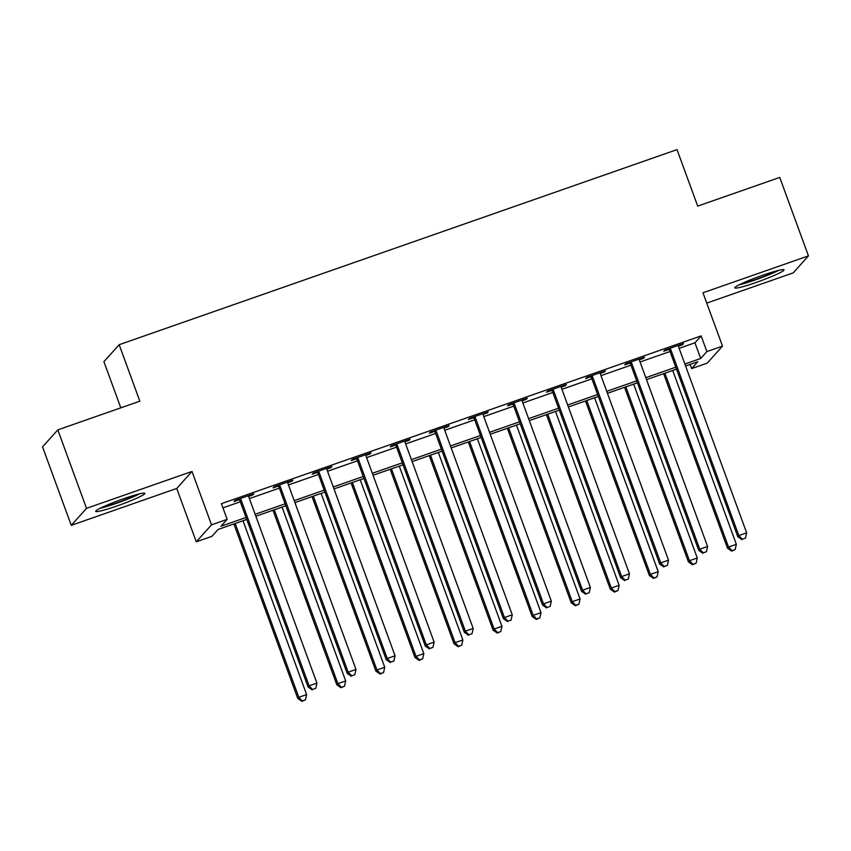 <?xml version="1.0" encoding="UTF-8"?>
<svg xmlns="http://www.w3.org/2000/svg" width="851" height="851" viewBox="0 0 851 851"><rect width="100%" height="100%" fill="white"/><g stroke="black" fill="none" stroke-linecap="round" stroke-linejoin="round"><path stroke-width="1.28" d="M117.087 505.941A26.168 2.287 159.9 0 0 144.872 493.367A26.168 2.287 159.9 0 0 123.512 498.782A26.168 2.287 159.9 0 0 95.727 511.355A26.168 2.287 159.9 0 0 117.087 505.941M756.199 282.447A26.168 2.287 159.9 0 0 783.994 269.873A26.168 2.287 159.9 0 0 762.634 275.277A26.168 2.287 159.9 0 0 734.838 287.861A26.168 2.287 159.9 0 0 756.199 282.447M246.758 519.429L218.079 529.46L211.888 536.343L196.273 541.81L211.516 524.822L227.143 519.355L220.962 526.237L246.045 517.472M176.742 488.453L191.996 471.465L86.515 508.345L57.804 429.883L42.55 446.871L71.261 525.344L176.742 488.453L196.273 541.81M120.81 407.852L103.918 361.686L119.172 344.698L677.024 149.616L697.703 206.112L779.739 177.423L808.45 255.885L702.969 292.776L722.499 346.123L707.245 363.122L691.618 368.589L697.799 361.696L685.587 365.973M706.755 303.105L793.196 272.884L808.45 255.885M690.087 364.398L691.618 368.589M86.515 508.345L71.261 525.344M679.119 348.325L694.948 342.793L701.128 335.9L221.409 503.664L227.143 519.355M222.941 507.856L240.301 501.782M249.407 498.601L279.373 488.112M288.468 484.932L318.434 474.454M327.529 471.273L357.494 460.795M366.6 457.615L396.566 447.137M405.661 443.945L435.627 433.467M444.733 430.287L474.698 419.809M483.793 416.628L513.759 406.15M522.865 402.97L552.831 392.492M561.926 389.301L591.892 378.823M600.997 375.642L630.963 365.164M640.058 361.983L670.024 351.506M678.449 346.112L682.513 344.698L683.544 343.549L664.791 350.101L663.759 351.25L668.843 349.474M639.388 359.771L643.452 358.356L644.484 357.207L625.73 363.76L624.698 364.909L629.783 363.132M600.327 373.44L604.38 372.015L605.412 370.866L586.658 377.429L585.637 378.578L590.711 376.791M561.256 387.099L565.319 385.673L566.351 384.524L547.597 391.088L546.565 392.237L551.65 390.46M522.195 400.757L526.248 399.342L527.28 398.194L508.536 404.746L507.504 405.895L512.589 404.119M483.123 414.416L487.187 413.001L488.219 411.852L469.465 418.405L468.433 419.554L473.518 417.777M444.062 428.085L448.126 426.659L449.147 425.511L430.404 432.074L429.372 433.223L434.457 431.436M404.991 441.743L409.054 440.318L410.086 439.169L391.332 445.733L390.301 446.881L395.385 445.105M365.93 455.402L369.994 453.987L371.025 452.838L352.271 459.391L351.24 460.54L356.324 458.763M326.858 469.061L330.922 467.646L331.954 466.497L313.2 473.05L312.168 474.198L317.253 472.422M287.798 482.73L291.861 481.304L292.893 480.155L274.139 486.719L273.107 487.868L278.192 486.091M248.737 496.388L252.79 494.963L253.821 493.825L235.067 500.377L234.046 501.526L239.12 499.75M191.996 471.465L211.516 524.822M701.128 335.9L706.873 351.591L722.499 346.123M57.804 429.883L139.841 401.193L119.172 344.698M676.481 369.153L646.515 379.631M637.42 382.812L607.454 393.29M598.349 396.47L568.383 406.959M559.288 410.139L529.322 420.617M520.216 423.798L490.25 434.276M481.155 437.457L451.19 447.934M442.095 451.115L412.118 461.604M403.023 464.784L373.057 475.262M363.962 478.443L333.996 488.921M324.891 492.101L294.925 502.579M285.83 505.76L255.864 516.249M684.864 364.015L700.692 358.484L706.873 351.591M255.14 514.291L285.106 503.813M294.212 500.633L324.178 490.144M333.273 486.963L363.239 476.486M372.344 473.305L402.31 462.827M411.405 459.646L441.371 449.168M450.477 445.977L480.443 435.499M489.538 432.319L519.504 421.841M528.609 418.66L558.575 408.182M567.67 405.002L597.636 394.524M606.731 391.332L636.697 380.854M645.803 377.674L675.768 367.196M694.948 342.793L700.692 358.484M682.257 343.995L682.513 344.698M643.196 357.654L643.452 358.356M604.125 371.313L604.38 372.015M565.064 384.982L565.319 385.673M525.992 398.64L526.248 399.342M486.932 412.299L487.187 413.001M447.86 425.968L448.126 426.659M408.799 439.627L409.054 440.318M369.738 453.285L369.994 453.987M330.667 466.944L330.922 467.646M291.606 480.613L291.861 481.304M252.534 494.271L252.79 494.963M670.833 349.761L669.811 350.91L737.806 536.715L738.828 535.566L670.833 349.761A3.351 3.298 41.9 0 0 670.184 348.665L669.875 348.325M742.359 539.172L745.487 538.077L742.359 539.172L738.828 535.566L746.646 532.832L678.651 347.027A3.351 3.298 41.9 0 1 678.449 345.772L678.46 345.325M669.811 350.91A3.351 3.298 41.9 0 0 669.152 349.814L668.312 348.867M737.806 536.715L741.944 539.63M745.487 538.077L746.646 532.832M663.62 373.653L727.499 548.193L728.53 547.044L736.338 544.321L672.715 370.472M664.908 373.195L728.53 547.044L732.051 550.65L731.647 551.108L735.179 549.565L732.051 550.65M736.338 544.321L735.179 549.565M731.647 551.108L727.499 548.193M631.772 363.42L630.74 364.568L698.735 550.374L699.767 549.225L631.772 363.42A3.351 3.298 41.9 0 0 631.112 362.324L630.814 361.983M703.298 552.831L706.415 551.735L703.298 552.831L699.767 549.225L707.585 546.491L639.58 360.686A3.351 3.298 41.9 0 1 639.378 359.441L639.399 358.984M630.74 364.568A3.351 3.298 41.9 0 0 630.091 363.473L629.251 362.537M698.735 550.374L702.883 553.288M706.415 551.735L707.585 546.491M592.711 377.078L591.679 378.227L659.674 564.032L660.706 562.883L592.711 377.078A3.351 3.298 41.9 0 0 592.051 375.993L591.743 375.642M664.227 566.489L667.354 565.404L664.227 566.489L660.706 562.883L668.514 560.16L600.519 374.355A3.351 3.298 41.9 0 1 600.317 373.1L600.327 372.642M591.679 378.227A3.351 3.298 41.9 0 0 591.019 377.142L590.179 376.195M659.674 564.032L663.812 566.957M667.354 565.404L668.514 560.16M553.639 390.747L552.607 391.896L620.602 577.701L621.634 576.553L553.639 390.747A3.351 3.298 41.9 0 0 552.99 389.652L552.682 389.311M625.166 580.159L628.293 579.063L625.166 580.159L621.634 576.553L629.453 573.819L561.458 388.013A3.351 3.298 41.9 0 1 561.256 386.758L561.266 386.311M552.607 391.896A3.351 3.298 41.9 0 0 551.959 390.8L551.118 389.854M620.602 577.701L624.751 580.616M628.293 579.063L629.453 573.819M624.56 387.311L688.427 561.862L689.459 560.713L697.277 557.979L633.655 384.131M625.847 386.865L689.459 560.713L692.991 564.319L692.576 564.777L696.118 563.224L692.991 564.319M697.277 557.979L696.118 563.224M692.576 564.777L688.427 561.862M585.488 400.97L649.366 575.521L650.398 574.372L658.206 571.638L594.594 397.789M586.775 400.523L650.398 574.372L653.919 577.978L653.515 578.435L657.046 576.882L653.919 577.978M658.206 571.638L657.046 576.882M653.515 578.435L649.366 575.521M546.427 414.639L610.295 589.179L611.326 588.03L619.145 585.297L555.522 411.448M547.714 414.182L611.326 588.03L614.858 591.636L614.443 592.094L617.986 590.541L614.858 591.636M619.145 585.297L617.986 590.541M614.443 592.094L610.295 589.179M514.578 404.406L513.547 405.555L581.541 591.36L582.573 590.211L514.578 404.406A3.351 3.298 41.9 0 0 513.919 403.31L513.61 402.97M586.094 593.817L589.222 592.721L586.094 593.817L582.573 590.211L590.381 587.477L522.386 401.672A3.351 3.298 41.9 0 1 522.184 400.417L522.195 399.97M513.547 405.555A3.351 3.298 41.9 0 0 512.887 404.459L512.047 403.512M581.541 591.36L585.69 594.275M589.222 592.721L590.381 587.477M507.356 428.298L571.234 602.838L572.266 601.689L580.074 598.966L516.461 425.117M508.643 427.84L572.266 601.689L575.787 605.295L575.382 605.752L578.914 604.21L575.787 605.295M580.074 598.966L578.914 604.21M575.382 605.752L571.234 602.838M776.623 270.884A22.647 1.979 -20.1 0 1 775.378 271.512A22.647 1.979 -20.1 0 1 741.115 283.872M739.093 284.862A25.998 2.276 159.9 0 0 777.878 270.799A25.998 2.276 159.9 0 0 778.803 270.331M137.511 494.378A22.647 1.979 -20.1 0 1 116.598 502.952A22.647 1.979 -20.1 0 1 102.003 507.377M99.982 508.355A25.998 2.276 159.9 0 0 116.183 503.409A25.998 2.276 159.9 0 0 139.692 493.825M475.507 418.064L474.475 419.213L542.47 605.018L543.502 603.87L475.507 418.064A3.351 3.298 41.9 0 0 474.858 416.969L474.55 416.628M547.033 607.476L550.161 606.38L547.033 607.476L543.502 603.87L551.32 601.136L483.325 415.331A3.351 3.298 41.9 0 1 483.123 414.086L483.134 413.629M474.475 419.213A3.351 3.298 41.9 0 0 473.826 418.118L472.986 417.181M542.47 605.018L546.619 607.933M550.161 606.38L551.32 601.136M468.295 441.956L532.173 616.507L533.194 615.358L541.013 612.624L477.39 438.776M469.582 441.509L533.194 615.358L536.726 618.964L536.311 619.422L539.853 617.869L536.726 618.964M541.013 612.624L539.853 617.869M536.311 619.422L532.173 616.507M436.446 431.723L435.414 432.872L503.409 618.677L504.441 617.539L436.446 431.723A3.351 3.298 41.9 0 0 435.786 430.638L435.489 430.298M507.962 621.134L511.089 620.049L507.962 621.134L504.441 617.539L512.249 614.805L444.254 429A3.351 3.298 41.9 0 1 444.052 427.745L444.062 427.287M435.414 432.872A3.351 3.298 41.9 0 0 434.755 431.787L433.914 430.84M503.409 618.677L507.558 621.602M511.089 620.049L512.249 614.805M429.223 455.615L493.101 630.165L494.133 629.017L501.941 626.283L438.329 452.434M430.51 455.168L494.133 629.017L497.665 632.623L497.25 633.08L500.782 631.527L497.665 632.623M501.941 626.283L500.782 631.527M497.25 633.08L493.101 630.165M397.374 445.392L396.343 446.541L464.338 632.346L465.369 631.197L397.374 445.392A3.351 3.298 41.9 0 0 396.726 444.296L396.417 443.956M468.901 634.803L472.028 633.708L468.901 634.803L465.369 631.197L473.188 628.463L405.193 442.658A3.351 3.298 41.9 0 1 404.991 441.403L405.002 440.956M396.343 446.541A3.351 3.298 41.9 0 0 395.694 445.445L394.853 444.499M464.338 632.346L468.486 635.261M472.028 633.708L473.188 628.463M390.162 469.284L454.04 643.824L455.072 642.675L462.88 639.941L399.257 466.093M391.449 468.827L455.072 642.675L458.593 646.281L458.178 646.739L461.721 645.186L458.593 646.281M462.88 639.941L461.721 645.186M458.178 646.739L454.04 643.824M358.314 459.051L357.282 460.2L425.277 646.005L426.308 644.856L358.314 459.051A3.351 3.298 41.9 0 0 357.654 457.955L357.356 457.615M429.84 648.462L432.957 647.366L429.84 648.462L426.308 644.856L434.116 642.122L366.121 456.317A3.351 3.298 41.9 0 1 365.919 455.062L365.941 454.615M357.282 460.2A3.351 3.298 41.9 0 0 356.622 459.104L355.782 458.168M425.277 646.005L429.425 648.919M432.957 647.366L434.116 642.122M351.091 482.942L414.969 657.483L416.001 656.334L423.819 653.611L360.196 479.762M352.378 482.496L416.001 656.334L419.532 659.94L419.118 660.408L422.66 658.855L419.532 659.94M423.819 653.611L422.66 658.855M419.118 660.408L414.969 657.483M319.242 472.709L318.221 473.858L386.216 659.663L387.237 658.514L319.242 472.709A3.351 3.298 41.9 0 0 318.593 471.614L318.285 471.273M390.769 662.121L393.896 661.025L390.769 662.121L387.237 658.514L395.055 655.781L327.061 469.975A3.351 3.298 41.9 0 1 326.858 468.731L326.869 468.273M318.221 473.858A3.351 3.298 41.9 0 0 317.561 472.762L316.721 471.826M386.216 659.663L390.354 662.578M393.896 661.025L395.055 655.781M312.03 496.601L375.908 671.152L376.94 670.003L384.748 667.269L321.125 493.42M313.317 496.154L376.94 670.003L380.461 673.609L380.057 674.066L383.588 672.513L380.461 673.609M384.748 667.269L383.588 672.513M380.057 674.066L375.908 671.152M280.181 486.368L279.149 487.517L347.144 673.332L348.176 672.184L280.181 486.368A3.351 3.298 41.9 0 0 279.522 485.283L279.224 484.942M351.708 675.779L354.824 674.694L351.708 675.779L348.176 672.184L355.995 669.45L287.989 483.645A3.351 3.298 41.9 0 1 287.787 482.389L287.808 481.932M279.149 487.517A3.351 3.298 41.9 0 0 278.5 486.432L277.66 485.485M347.144 673.332L351.293 676.247M354.824 674.694L355.995 669.45M272.969 510.26L336.836 684.81L337.868 683.661L345.687 680.928L282.064 507.079M274.256 509.813L337.868 683.661L341.4 687.268L340.985 687.725L344.527 686.172L341.4 687.268M345.687 680.928L344.527 686.172M340.985 687.725L336.836 684.81M241.12 500.037L240.088 501.186L308.083 686.991L309.115 685.842L241.12 500.037A3.351 3.298 41.9 0 0 240.461 498.941L240.152 498.601M312.636 689.448L315.764 688.353L312.636 689.448L309.115 685.842L316.923 683.108L248.928 497.303A3.351 3.298 41.9 0 1 248.726 496.048L248.737 495.601M240.088 501.186A3.351 3.298 41.9 0 0 239.429 500.09L238.588 499.143M308.083 686.991L312.221 689.906M315.764 688.353L316.923 683.108M233.897 523.929L297.776 698.469L298.807 697.32L306.615 694.586L243.003 520.738M235.184 523.471L298.807 697.32L302.328 700.926L301.924 701.384L305.456 699.83L302.328 700.926M306.615 694.586L305.456 699.83M301.924 701.384L297.776 698.469M670.184 348.665L669.152 349.814M631.112 362.324L630.091 363.473M592.051 375.993L591.019 377.142M552.99 389.652L551.959 390.8M513.919 403.31L512.887 404.459M474.858 416.969L473.826 418.118M435.786 430.638L434.755 431.787M396.726 444.296L395.694 445.445M357.654 457.955L356.622 459.104M318.593 471.614L317.561 472.762M279.522 485.283L278.5 486.432M240.461 498.941L239.429 500.09"/></g></svg>
